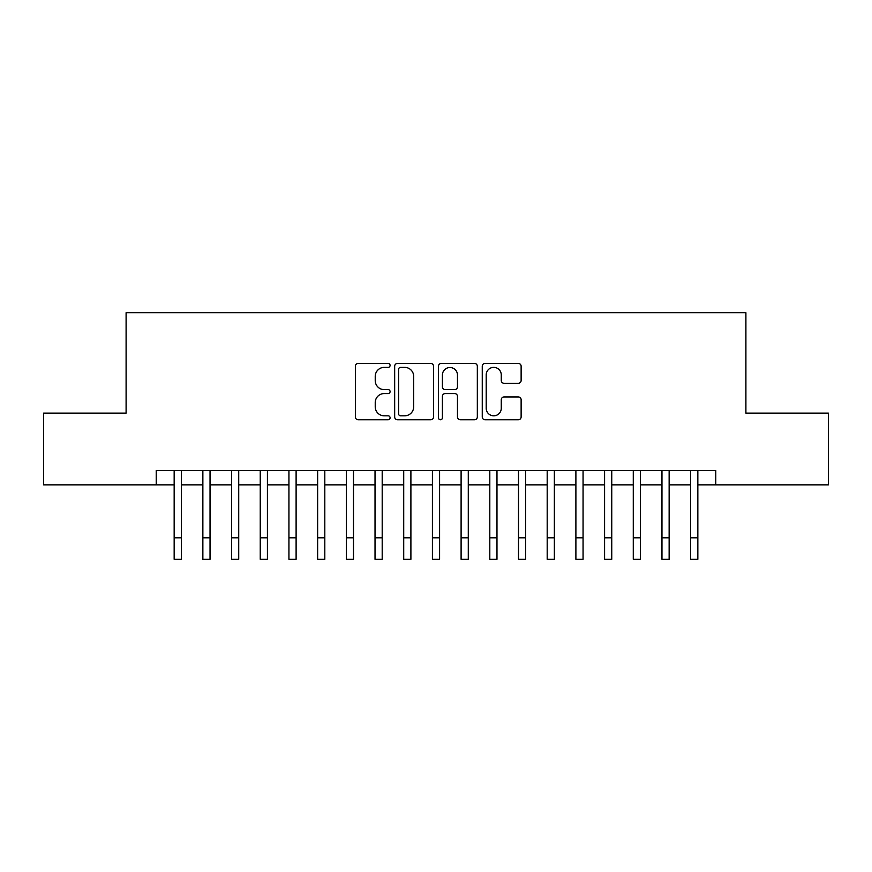 <?xml version="1.0" encoding="UTF-8"?>
<svg xmlns="http://www.w3.org/2000/svg" width="872" height="872" viewBox="0 0 872 872"><rect width="100%" height="100%" fill="white"/><g stroke="black" fill="none" stroke-linecap="round" stroke-linejoin="round"><path stroke-width="1.31" d="M390.089 365.401A1.973 1.973 0 0 0 388.116 363.428L358.196 363.428A2.812 2.812 0 0 0 355.373 366.251L355.373 416.947A2.812 2.812 0 0 0 358.196 419.759L388.116 419.759A1.973 1.973 0 0 0 390.089 417.786A1.973 1.973 0 0 0 388.116 415.813L384.247 415.813A9.014 9.014 0 0 1 375.233 406.81L375.233 402.581A9.014 9.014 0 0 1 384.247 393.566L388.116 393.566A1.973 1.973 0 0 0 390.089 391.593A1.973 1.973 0 0 0 388.116 389.62L384.247 389.62A9.014 9.014 0 0 1 375.233 380.606L375.233 376.388A9.014 9.014 0 0 1 384.247 367.374L388.116 367.374A1.973 1.973 0 0 0 390.089 365.401M518.317 383.288A2.812 2.812 0 0 0 521.129 380.465L521.129 366.251A2.812 2.812 0 0 0 518.317 363.428L485.083 363.428A2.812 2.812 0 0 0 482.26 366.251L482.26 416.947A2.812 2.812 0 0 0 485.083 419.759L518.317 419.759A2.812 2.812 0 0 0 521.129 416.947L521.129 399.768A2.812 2.812 0 0 0 518.317 396.945L504.092 396.945A2.812 2.812 0 0 0 501.269 399.768L501.269 408.281A7.532 7.532 0 0 1 493.737 415.813A7.532 7.532 0 0 1 486.205 408.281L486.205 374.906A7.532 7.532 0 0 1 493.737 367.374A7.532 7.532 0 0 1 501.269 374.906L501.269 380.465A2.812 2.812 0 0 0 504.092 383.288L518.317 383.288M156.23 484.854L43.6 484.854L43.6 413.121L126.102 413.121L126.102 312.688L745.898 312.688L745.898 413.121L828.4 413.121L828.4 484.854L715.77 484.854L715.77 470.509L156.23 470.509L156.23 484.854L174.16 484.854M433.537 366.251A2.812 2.812 0 0 0 430.714 363.428L397.479 363.428A2.812 2.812 0 0 0 394.667 366.251L394.667 416.947A2.812 2.812 0 0 0 397.479 419.759L430.714 419.759A2.812 2.812 0 0 0 433.537 416.947L433.537 366.251M441.287 363.428L474.521 363.428A2.812 2.812 0 0 1 477.333 366.251L477.333 416.947A2.812 2.812 0 0 1 474.521 419.759L460.296 419.759A2.812 2.812 0 0 1 457.473 416.947L457.473 396.379A2.812 2.812 0 0 0 454.661 393.566L445.221 393.566A2.812 2.812 0 0 0 442.409 396.379L442.409 417.786A1.973 1.973 0 0 1 440.436 419.759A1.973 1.973 0 0 1 438.463 417.786L438.463 366.251A2.812 2.812 0 0 1 441.287 363.428M181.332 484.854L202.86 484.854M210.032 484.854L231.549 484.854M238.721 484.854L260.248 484.854M267.421 484.854L288.937 484.854M296.109 484.854L317.637 484.854M324.809 484.854L346.326 484.854M353.498 484.854L375.025 484.854M382.198 484.854L403.714 484.854M410.897 484.854L432.414 484.854M439.586 484.854L461.103 484.854M468.286 484.854L489.802 484.854M496.975 484.854L518.502 484.854M525.674 484.854L547.191 484.854M554.363 484.854L575.891 484.854M583.063 484.854L604.579 484.854M611.752 484.854L633.279 484.854M640.451 484.854L661.968 484.854M669.14 484.854L690.668 484.854M697.84 484.854L715.77 484.854M400.586 367.374A1.973 1.973 0 0 0 398.613 369.347L398.613 413.851A1.973 1.973 0 0 0 400.586 415.813L404.663 415.813A9.014 9.014 0 0 0 413.677 406.81L413.677 376.388A9.014 9.014 0 0 0 404.663 367.374L400.586 367.374M457.473 375.047A7.532 7.532 0 0 0 449.941 367.515A7.532 7.532 0 0 0 442.409 375.047L442.409 386.808A2.812 2.812 0 0 0 445.221 389.62L454.661 389.62A2.812 2.812 0 0 0 457.473 386.808L457.473 375.047M174.16 537.795L181.332 537.795L181.332 559.312L174.16 559.312L174.16 470.509M181.332 537.795L181.332 470.509M202.86 559.312L210.032 559.312L202.86 559.312L202.86 470.509M210.032 559.312L210.032 470.509M231.549 559.312L238.721 559.312L231.549 559.312L231.549 470.509M238.721 559.312L238.721 470.509M260.248 559.312L267.421 559.312L260.248 559.312L260.248 470.509M267.421 559.312L267.421 470.509M288.937 559.312L296.109 559.312L288.937 559.312L288.937 470.509M296.109 559.312L296.109 470.509M317.637 559.312L324.809 559.312L317.637 559.312L317.637 470.509M324.809 559.312L324.809 470.509M346.326 559.312L353.498 559.312L346.326 559.312L346.326 470.509M353.498 559.312L353.498 470.509M375.025 559.312L382.198 559.312L375.025 559.312L375.025 470.509M382.198 559.312L382.198 470.509M403.714 559.312L410.897 559.312L403.714 559.312L403.714 470.509M410.897 559.312L410.897 470.509M432.414 559.312L439.586 559.312L432.414 559.312L432.414 470.509M439.586 559.312L439.586 470.509M461.103 559.312L468.286 559.312L461.103 559.312L461.103 470.509M468.286 559.312L468.286 470.509M489.802 559.312L496.975 559.312L489.802 559.312L489.802 470.509M496.975 559.312L496.975 470.509M518.502 559.312L525.674 559.312L518.502 559.312L518.502 470.509M525.674 559.312L525.674 470.509M547.191 559.312L554.363 559.312L547.191 559.312L547.191 470.509M554.363 559.312L554.363 470.509M575.891 559.312L583.063 559.312L575.891 559.312L575.891 470.509M583.063 559.312L583.063 470.509M604.579 559.312L611.752 559.312L604.579 559.312L604.579 470.509M611.752 559.312L611.752 470.509M633.279 559.312L640.451 559.312L633.279 559.312L633.279 470.509M640.451 559.312L640.451 470.509M661.968 559.312L669.14 559.312L661.968 559.312L661.968 470.509M669.14 559.312L669.14 470.509M690.668 559.312L697.84 559.312L690.668 559.312L690.668 470.509M697.84 559.312L697.84 470.509M202.86 537.795L210.032 537.795M231.549 537.795L238.721 537.795M260.248 537.795L267.421 537.795M288.937 537.795L296.109 537.795M317.637 537.795L324.809 537.795M346.326 537.795L353.498 537.795M375.025 537.795L382.198 537.795M403.714 537.795L410.897 537.795M432.414 537.795L439.586 537.795M461.103 537.795L468.286 537.795M489.802 537.795L496.975 537.795M518.502 537.795L525.674 537.795M547.191 537.795L554.363 537.795M575.891 537.795L583.063 537.795M604.579 537.795L611.752 537.795M633.279 537.795L640.451 537.795M661.968 537.795L669.14 537.795M690.668 537.795L697.84 537.795"/></g></svg>
